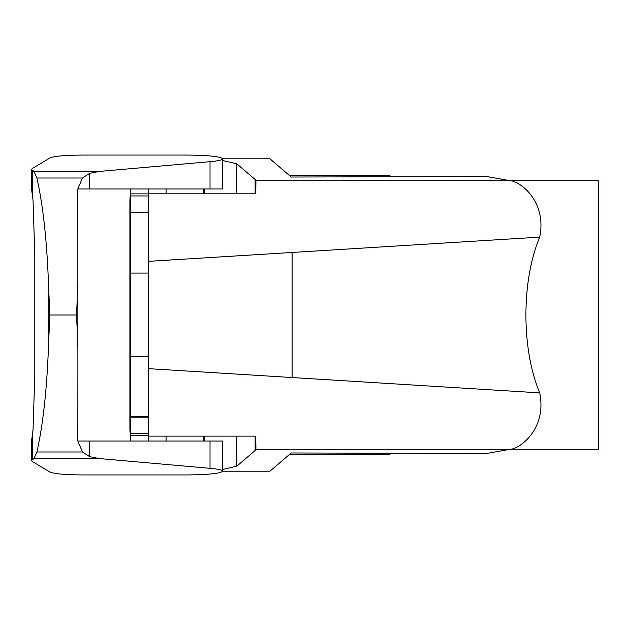 <?xml version="1.0" encoding="UTF-8"?>
<svg xmlns="http://www.w3.org/2000/svg" width="630" height="630" viewBox="0 0 630 630"><rect width="100%" height="100%" fill="white"/><g stroke="black" fill="none" stroke-linecap="round" stroke-linejoin="round"><path stroke-width="0.94" d="M33.988 458.545L31.5 460.53L32.335 461.53L50.022 472.075C54.29 473.847 65.087 474.799 82.404 474.933L187.126 474.933C208.719 474.705 220.595 473.453 222.752 471.185L269.955 471.201L222.752 471.201C222.516 470.035 218.271 469.074 210.026 468.318L99.17 458.545L33.988 458.545L36.902 451.986C43.202 423.903 47.108 387.529 48.604 342.862L49.849 315L48.604 287.138C47.108 242.471 43.202 206.097 36.902 178.014L33.988 171.454L31.5 169.47L32.335 168.47L50.022 157.925C54.29 156.153 65.087 155.201 82.404 155.067L187.126 155.067L82.404 155.067C65.087 155.201 54.29 156.153 50.022 157.925L32.335 168.47L31.5 169.47L31.5 189.071M31.539 188.945L33.044 200.23L34.784 254.709L34.784 375.291L34.784 254.709L33.044 200.23M32.335 459.53L32.335 436.299L33.044 429.77L34.784 375.291L33.044 429.77L31.539 441.055M78.112 441.055L89.649 441.055L89.649 456.671L82.443 451.986L77.837 441.055L77.837 431.605L77.837 441.055L130.623 441.055L130.623 433.503L148.538 433.503L148.538 261.356L148.538 368.644L539.705 392.868C547.21 429.81 518.734 449.245 510.261 449.277L255.938 449.277L255.78 436.125L148.538 436.125L148.538 441.055M210.026 161.682L210.026 188.945L222.752 188.945L222.752 158.815L269.955 158.799L222.752 158.799C220.539 156.539 208.664 155.295 187.126 155.067C208.719 155.295 220.595 156.547 222.752 158.815C222.516 159.965 218.271 160.926 210.026 161.682L99.17 171.454L89.649 173.329L82.443 178.014L77.837 188.945L77.9 347.855L76.576 315L49.849 315M210.026 188.945L78.112 188.945M77.837 441.055L77.9 347.855M77.9 282.145L76.576 315M89.649 456.671L99.17 458.545M89.649 441.055L222.752 441.055L222.752 471.185M255.938 180.723L510.261 180.723C518.758 180.779 547.218 200.19 539.705 237.132L148.538 261.356L148.538 193.82L255.788 193.82L255.126 193.82L255.126 179.479L255.938 180.723L255.788 193.82M148.538 188.945L148.538 193.82L255.126 193.82M166.076 441.055L166.076 436.125L148.538 436.125L148.538 433.503M473.028 176.557L486.691 176.518L510.261 180.723L598.5 180.723L598.5 449.277L510.261 449.277L486.691 453.482L473.106 453.442M539.721 392.844C521.356 349.461 521.286 280.799 539.721 237.156M289.099 175.242L387.489 175.242L393.183 176.762M291.217 177.03L486.691 176.518L291.217 177.03L269.955 158.799M222.752 160.555L236.833 163.816L255.126 179.479M393.183 453.238L387.489 454.758L289.099 454.758M291.217 452.97L486.691 453.482L291.217 452.97L269.955 471.201M222.752 469.445L236.833 466.184L255.126 450.521L255.938 449.277M166.076 436.125L255.78 436.125M148.538 273.081L129.898 273.081L129.898 356.367L130.623 356.367L130.623 195.946L148.538 195.946M130.623 188.945L130.623 193.875L148.538 193.875L130.623 193.875L148.538 193.875L130.623 193.875L148.538 193.875L130.623 193.875L129.898 200.726A32.886 32.886 0 0 1 130.623 193.875L130.623 195.946M148.538 356.367L130.623 356.367L130.623 433.503M129.898 356.367L129.898 428.723A32.886 32.886 -0 0 0 130.623 435.574L130.623 435.574A32.886 32.886 0 0 1 130.142 432.708M130.623 435.574L148.538 435.574L130.623 435.574L148.538 435.574L130.623 435.574L148.538 435.574L130.623 435.574L129.898 428.723L130.623 435.574L148.538 435.574M129.898 273.081L129.898 200.726L130.623 193.875A32.886 32.886 0 0 0 130.142 196.741M77.9 431.605L77.837 198.395M48.604 287.138L48.604 342.862M32.335 170.47L32.335 193.701M89.649 173.329L89.649 188.945M33.988 171.454L99.17 171.454M36.902 178.014L82.443 178.014M210.026 441.055L210.026 468.318M82.443 451.986L36.902 451.986M292.131 252.465L292.131 377.535M204.451 193.82L204.451 188.945M236.833 193.82L236.833 163.816M204.451 441.055L204.451 436.125M236.833 466.184L236.833 436.125M255.126 450.521L255.126 436.125M129.898 415.446A32.886 6.284 -0 0 0 130.623 416.753L148.538 416.753M148.538 212.263L130.623 212.263M129.898 214.003A32.886 6.284 -0 0 1 130.623 212.696L148.538 212.696M148.538 417.194L130.623 417.194M31.5 440.929L31.5 460.53M166.076 188.945L166.076 193.82M203.34 188.945L203.34 193.82M203.34 441.055L203.34 436.125"/></g></svg>
